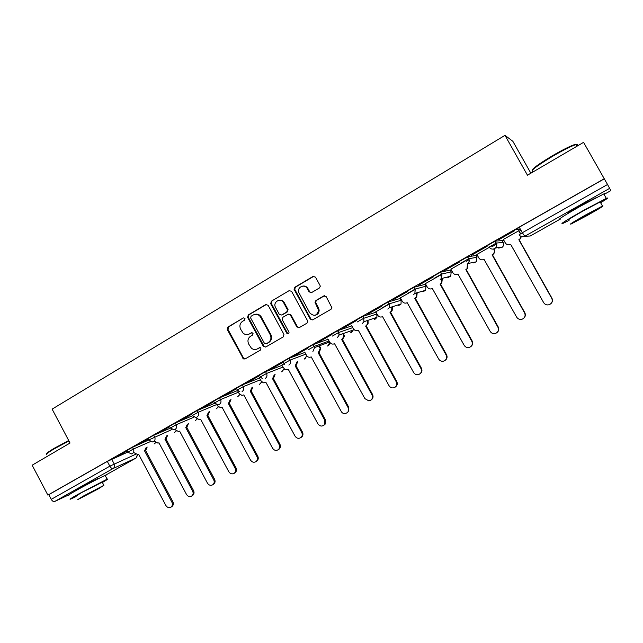 <?xml version="1.0" encoding="UTF-8"?>
<svg xmlns="http://www.w3.org/2000/svg" width="643" height="643" viewBox="0 0 643 643"><rect width="100%" height="100%" fill="white"/><g stroke="black" fill="none" stroke-linecap="round" stroke-linejoin="round"><path stroke-width="0.96" d="M244.991 318.398L243.359 317.891L227.863 327.102L227.276 329.554L243.424 358.89L245.104 358.947L260.728 349.913L260.913 347.863L259.515 347.662L257.481 348.844C255.384 349.921 253.358 349.704 251.405 348.201L248.688 344.061C247.29 340.79 247.933 338.17 250.617 336.193L252.643 335.003L253.069 333.275L251.429 332.761L249.404 333.95C247.185 335.083 245.087 334.81 243.102 333.122L240.643 329.208C239.244 325.945 239.879 323.316 242.556 321.323L244.573 320.126L244.991 318.398M97.543 479.091C98.717 478.336 98.877 478.119 98.017 478.448L79.981 487.772L76.051 490.553M595.683 197.891L580.685 205.374C570.904 210.96 566.491 213.757 567.456 213.757M319.378 287.992L320.27 286.296L320.037 285.436L315.496 277.149L313.045 276.434L294.888 287.228L294.076 289.318L310.288 319.105L312.723 319.852L331.032 309.259L331.933 307.78L326.202 296.68L323.742 295.949L315.898 300.538L315.014 302.323L318.59 310.207C317.023 315.906 314.057 316.782 309.701 312.836L298.617 292.139C297.154 286.802 304.903 283.676 307.346 288.643L309.114 291.874L311.55 292.597L319.378 287.992M47.863 495.11L32.15 465.202L70.031 443.027L52.123 409.133L504.98 135.343L527.461 175.201L583.571 142.352L604.251 178.73L47.863 495.11L48.796 494.684L51.247 499.346L109.832 466.183L135.617 454.288M268.115 305.296L265.744 304.573L248.246 314.982L247.643 317.457L263.3 346.312L265.663 347.059L283.314 336.852L283.941 334.368L268.115 305.296M271.354 301.229L289.173 290.628L291.584 291.351L307.804 321.227L306.952 323.18L299.228 327.649L296.817 326.909L290.355 315.054L287.951 314.314L282.88 317.288L282.205 319.692L289.004 332.174C289.004 333.99 288.281 334.376 286.842 333.323L270.711 303.689L271.354 301.229L289.173 290.628M520.46 229.342L516.048 229.27L519.247 227.196L522.349 232.71L607.522 184.501L610.85 190.601L604.066 194.419L610.85 190.601M400.276 298.738L400.702 298.497M425.071 284.672L425.73 284.294M440.6 275.863L442.087 275.019M450.325 270.349L451.233 269.835M466.328 261.275L469.117 259.692M476.061 255.753L477.227 255.094M492.538 246.414L496.685 244.059M502.296 240.876L503.718 240.072M519.263 231.255L520.983 230.282M530.861 173.216L512.857 141.315L504.98 135.343M604.251 178.73L607.522 184.501M48.796 494.684L107.309 461.417L127.587 452.182M68.777 494.885L54.671 501.492C53.457 501.837 52.316 501.122 51.247 499.346M148.139 438.807L138.165 444.474M169.656 426.574L159.255 432.49M191.558 414.132L180.715 420.289M213.854 401.457L202.561 407.871M236.552 388.557L224.801 395.236M259.668 375.416L247.442 382.368M260.6 377.111L259.29 377.859L261.179 381.05L263.397 382.826L265.937 382.416L295.041 436.131C296.777 438.526 298.778 438.96 301.061 437.417C302.379 436.026 302.612 434.395 301.744 432.538L272.544 378.687L274.312 374.789M283.217 362.049L270.502 369.267M284.158 363.753L281.738 365.128L284.962 369.733L288.474 369.701L317.915 423.858C320.077 426.574 322.32 426.767 324.627 424.428L324.731 420.192L295.201 365.907L296.994 361.896M306.944 348.546L293.98 355.917M317.972 342.462L331.973 334.505L317.899 342.325M327.842 338.957L329.795 342.229C331.032 344.053 332.616 344.544 334.553 343.708L364.894 398.628L368.841 400.87C372.04 400.091 373.085 398.073 371.967 394.834L341.746 339.649L343.724 336.699L343.579 335.365M342.341 328.613L356.608 320.503L342.269 328.477M367.177 314.499L381.717 306.237L367.097 314.363M389.353 304.059L375.785 311.791M392.479 300.12L407.308 291.697L392.407 299.976M414.598 289.728L400.348 297.854M418.28 285.46L433.39 276.868L418.199 285.315M439.9 275.373L425.377 283.651M444.578 270.51L459.994 261.749L444.506 270.365M465.677 260.745L450.88 269.184M471.407 255.271L487.121 246.333L471.327 255.126M491.951 245.835L476.865 254.451M498.759 239.718L514.794 230.612L498.679 239.582M518.941 230.692L503.356 239.429M488.085 245.168L495.206 241.117L502.143 240.619L503.196 242.491M460.677 260.745L467.654 256.782L475.924 255.496L476.961 257.361M433.808 276.024L440.648 272.134L450.188 270.092L451.217 271.949M407.461 291.006L414.028 287.236L424.927 284.423L425.955 286.272M381.62 305.69L388.083 301.993L400.139 298.481L401.152 300.329M356.278 320.101L362.644 316.46L375.793 312.289L376.806 314.13M331.41 334.239L337.688 330.655L351.874 325.856M307.008 348.112L313.197 344.584L328.171 339.255M283.965 363.424L283.041 361.728L289.165 358.255L304.886 352.42M260.407 376.79L259.499 375.11L265.543 371.686L282.028 365.361M237.283 389.907L236.383 388.243L242.355 384.868L259.571 378.068M214.569 402.799L213.685 401.144L219.584 397.808L237.5 390.566M192.265 415.458L191.389 413.811L197.232 410.523L214.85 403.249M170.355 427.892L169.479 426.253L175.266 423.006L192.458 415.78M148.83 440.109L147.962 438.486L153.693 435.271L170.475 428.101M127.676 452.109L126.816 450.502L132.49 447.319L171.986 429.484M126.992 450.823L117.436 456.257M518.298 229.31L517.639 228.136M117.5 456.385L127.057 450.952M604.299 178.826L519.247 227.196M138.229 444.602L148.203 438.936M159.319 432.618L169.72 426.703M180.787 420.418L191.622 414.261M202.633 408L213.918 401.586M224.873 395.365L236.624 388.685M247.515 382.497L259.74 375.552M270.574 369.395L283.282 362.17M294.052 356.053L307.796 348.241M248.487 334.376L249.404 333.95M252.048 332.608L250.071 333.773M256.782 349.173L257.481 348.844M260.069 347.509L258.132 348.635M243.359 317.891L228.562 326.933L227.976 329.385L243.456 357.974L245.136 358.923M266.58 304.34L248.913 314.837L248.311 317.304L263.951 346.111L265.655 347.059M251.083 316.26L250.657 317.996L264.426 343.338L266.073 343.86L268.227 342.615C270.952 340.629 271.611 337.985 270.205 334.69L260.415 316.758C258.373 314.25 255.978 313.663 253.221 314.99L251.083 316.26M255.07 314.331C257.473 313.768 259.475 314.531 261.066 316.605L270.84 334.513C272.246 337.8 271.587 340.436 268.87 342.414L266.716 343.667M288.707 314.089L290.957 314.901L297.412 326.74L299.148 327.697M271.989 301.109L271.37 303.609L287.453 333.138L288.562 333.813M283.651 302.765C280.887 297.227 272.576 301.864 275.461 307.306L279.263 314.29L281.65 315.022L286.714 312.048L287.453 309.789L283.651 302.765L284.27 302.644C282.984 300.586 281.216 299.791 278.966 300.241M284.27 302.644L288.064 309.645L287.325 311.903L282.269 314.869M302.708 286.103C304.935 285.717 306.671 286.537 307.925 288.538L309.693 291.761L311.292 292.726M315.383 315.191C317.867 314.483 319.121 312.771 319.153 310.063L318.518 307.893L317.955 308.029M324.538 295.716L316.46 300.41L315.584 302.194L318.518 307.893M313.969 276.193L295.491 287.132L294.679 289.213L310.858 318.952L312.602 319.909M147.167 447.038L145.76 450.333L144.571 450.888L146.17 447.488M134.234 452.801L137.787 454.617L138.615 454.255L165.87 505.486C167.228 507.544 168.9 508.107 170.885 507.19C172.469 505.969 172.814 504.313 171.914 502.239L144.571 450.888M145.567 450.438L172.863 501.685C173.755 503.75 173.417 505.398 171.834 506.628L170.885 507.19M167.59 435.464L165.958 438.936L164.994 439.362L166.625 435.89M154.449 441.251L158.009 443.18L158.942 442.786L186.486 494.411C187.877 496.5 189.581 497.063 191.606 496.107C193.197 494.853 193.543 493.189 192.635 491.115L164.994 439.362M165.958 438.936L193.543 490.577C194.451 492.651 194.106 494.306 192.514 495.56L192.386 495.632M188.359 423.697L186.904 427.121L185.771 427.643L187.434 424.099M175.137 429.733L178.545 431.549L179.614 431.123L207.456 483.158C208.879 485.272 210.623 485.827 212.68 484.822C214.28 483.552 214.617 481.872 213.709 479.799L185.771 427.643M186.703 427.233L214.585 479.276C215.493 481.35 215.148 483.022 213.556 484.292L213.38 484.404M46.69 453.886C46.135 453.468 48.675 451.595 54.309 448.251L68.705 440.511M68.922 440.921L54.269 448.806C47.831 452.632 45.348 454.561 46.835 454.593M102.374 482.475C107.502 479.517 109.085 478.424 107.124 479.172L78.213 494.218C71.084 498.253 68.616 499.86 70.802 499.032L76.107 496.533M105.364 475.86C106.336 475.177 106.272 475.048 105.163 475.482C101.932 476.672 86.242 484.79 76.228 490.456C69.106 494.499 66.655 496.123 68.857 495.335M75.946 496.227L81.299 492.755L102.221 482.178M98.403 488.817L103.893 485.336L83.124 496.203L77.739 499.635L98.403 488.817M85.905 494.861L99.271 487.86L85.905 494.861M532.082 170.435C532.195 168.723 538.947 163.852 552.321 155.815C561.982 150.205 569.224 146.516 574.054 144.763C576.369 143.992 577.076 144.177 576.168 145.31M576.57 146.017C577.896 144.659 577.647 144.209 575.806 144.675L574.85 144.972C569.907 146.773 562.488 150.558 552.578 156.313C536.849 165.822 530.194 170.837 532.613 171.351M600.61 202.754C607.265 198.703 609.17 197.248 606.317 198.39L583.281 210.534C566.194 220.268 559.378 224.576 562.826 223.451L569.079 220.404M604.131 194.532C605.618 193.439 605.497 193.238 603.785 193.929L580.733 206.033C563.67 215.807 556.886 220.163 560.375 219.11M568.846 219.986C566.387 220.782 571.314 217.68 583.611 210.679L600.16 201.95C601.382 201.436 601.454 201.564 600.377 202.336M587.469 215.349C599.774 208.388 604.774 205.286 602.475 206.041L585.942 214.794C573.62 221.771 568.677 224.841 571.113 223.997L587.469 215.349M586.223 214.891L576.642 220.838L587.204 215.252L596.857 209.264L586.223 214.891M209.489 411.713L208.002 415.217L206.909 415.724L208.597 412.099M196.091 417.878L199.386 419.718L200.64 419.26L228.787 471.705C230.25 473.851 232.035 474.397 234.14 473.336C235.724 472.034 236.061 470.355 235.153 468.289L206.909 415.724M207.802 415.33L235.989 467.791C236.897 469.848 236.56 471.528 234.976 472.83L234.719 472.983M230.974 399.52L229.471 403.105L228.402 403.595L230.122 399.882M216.787 404.64L217.414 405.813L220.509 407.678L222.028 407.188L250.489 460.05C252 462.253 253.832 462.775 255.994 461.634C257.546 460.3 257.867 458.62 256.959 456.578L228.402 403.595M229.262 403.225L257.755 456.096C258.663 458.129 258.341 459.817 256.79 461.144L256.404 461.385M252.836 387.11L251.309 390.791L250.28 391.249L252.024 387.448M237.363 390.301L239.108 393.54L241.881 395.405L243.793 394.915L272.568 448.195C274.159 450.47 276.056 450.96 278.274 449.682C279.761 448.324 280.051 446.644 279.158 444.659L250.28 391.249M251.1 390.904L279.914 444.2C280.806 446.186 280.517 447.858 279.03 449.216L278.411 449.602M275.083 374.475L273.532 378.253L272.544 378.687M273.315 378.373L302.459 432.096C303.319 433.961 303.094 435.584 301.776 436.975L300.884 437.57M297.725 361.607L296.15 365.489L295.201 365.907M295.933 365.61L325.406 419.783L325.294 424.01L323.839 425.288M320.769 348.498L319.177 352.501L318.261 352.894L320.085 348.755M284.134 302.668L283.885 302.041M304.71 352.091L306.719 355.74C307.973 357.283 309.468 357.669 311.196 356.881L341.192 411.359C343.579 416.142 350.869 412.243 348.136 407.63L318.261 352.894M319.748 347.919L318.719 346.03M319.402 345.781L320.431 347.662M318.952 352.629L348.763 407.236L348.136 407.63M344.222 335.14L344.359 336.466L342.615 339.279L341.746 339.649M307.925 288.538L307.346 288.643L306.695 287.059M343.266 334.609L342.783 333.733M343.426 333.5L343.909 334.376M342.389 339.408L372.546 394.472C373.559 396.827 373.044 398.692 371.003 400.059M368.093 321.516L368.053 323.943L365.658 326.154L367.466 324.152L367.499 321.717M351.649 325.446L353.497 328.822C354.751 330.655 356.359 331.145 358.328 330.293L389.031 385.671C390.188 387.488 391.788 388.195 393.837 387.793C396.53 386.636 397.334 384.635 396.233 381.805L365.658 326.154M366.253 325.945L396.763 381.468C397.776 383.815 397.27 385.687 395.244 387.086M392.391 307.611L392.134 310.762L390.012 312.418L391.595 310.939L391.852 307.788M375.769 311.767L377.642 315.158C378.904 317.015 380.543 317.497 382.545 316.629L413.618 372.474C414.88 374.403 416.6 375.086 418.778 374.507C421.318 373.229 422.041 371.236 420.956 368.535L390.012 312.418M390.558 312.233L421.43 368.222C422.443 370.553 421.945 372.442 419.935 373.872M417.13 293.417L416.704 297.106L414.815 298.416L416.214 297.259L416.64 293.562M400.332 297.822L402.229 301.254C403.507 303.118 405.17 303.6 407.212 302.708L438.663 359.027C439.989 361.028 441.781 361.688 444.048 361.004C446.523 359.662 447.215 357.669 446.129 355.016L414.815 298.416M415.314 298.264L446.555 354.735C447.576 357.042 447.086 358.931 445.093 360.401M442.288 278.901L441.781 283.073L440.093 284.158L441.339 283.193L441.854 279.014M425.361 283.619L427.274 287.075C428.576 288.956 430.263 289.446 432.345 288.53L464.174 345.331C465.548 347.381 467.405 348.032 469.736 347.276C472.195 345.886 472.878 343.868 471.785 341.24L440.093 284.158M440.527 284.037L472.155 340.991C473.168 343.266 472.701 345.162 470.748 346.673M467.855 264.024L467.365 268.71L465.845 269.634L466.987 268.798L467.477 264.104M450.856 269.152L452.793 272.64C454.111 274.537 455.831 275.019 457.953 274.087L490.167 331.37C491.582 333.468 493.494 334.103 495.89 333.283C498.341 331.852 499.024 329.827 497.931 327.207L465.845 269.634M466.231 269.546L498.237 326.982C499.249 329.216 498.807 331.113 496.91 332.656M492.417 254.773L493.149 254.081C494.443 252.667 494.684 251.108 493.864 249.404L494.186 249.363C495.006 251.059 494.764 252.619 493.47 254.033L492.417 254.773L524.825 312.707C525.821 314.877 525.419 316.758 523.611 318.341M476.841 254.411L478.802 257.923C480.136 259.836 481.888 260.319 484.042 259.362L516.667 317.152C518.113 319.274 520.066 319.901 522.526 319.041C524.993 317.57 525.677 315.528 524.575 312.9L492.088 254.821M521.385 236.6L520.099 239.035L518.845 239.726L519.833 239.059L521.135 236.511M503.324 239.381L505.318 242.925C506.668 244.854 508.444 245.329 510.646 244.356L543.673 302.652C545.151 304.806 547.153 305.425 549.661 304.517C552.16 303.014 552.851 300.948 551.734 298.32L518.845 239.726M520.436 233.827L518.668 230.676M517.896 229.302L517.342 228.313M517.543 228.193L518.162 229.302M518.909 230.636L520.637 233.706M519.11 239.71L551.927 298.159C552.9 300.225 552.562 302.065 550.898 303.681M259.981 347.517L259.515 347.662M252 332.608L251.429 332.761M609.693 188.327L524.76 236.254L530.242 235.997L559.876 219.303L530.258 235.989L526.625 236.166M111.665 459.166L114.189 463.925C115.017 465.878 114.671 467.397 113.168 468.49L54.671 501.492M137.417 454.681L136.123 457.977L104.745 475.651L136.051 458.017L113.168 468.49C112.043 468.771 110.926 468.008 109.832 466.183L107.309 461.417M495.206 241.117L496.283 243.054L503.172 242.451C503.991 244.155 503.742 245.714 502.44 247.121L498.703 248.085M467.654 256.782L468.723 258.703L476.937 257.313L476.326 261.83L473.111 262.971M440.648 272.134L441.701 274.039L451.193 271.901L450.727 276.225L447.833 277.511M414.172 287.188L415.209 289.069L425.923 286.207L425.634 290.298L422.909 291.737M388.203 301.953L389.232 303.817L401.119 300.257L401.039 304.018L398.379 305.706M362.732 316.428L363.745 318.285L376.766 314.049L376.935 317.304L375.432 319L374.242 319.41M337.744 330.639L338.748 332.471L352.83 327.6M313.221 344.576L314.218 346.392L329.12 340.991M289.165 358.255L290.146 360.056L305.827 354.14M265.543 371.686L266.515 373.47L282.952 367.065M242.355 384.868L243.311 386.636L260.487 379.764M219.584 397.808L220.533 399.568L238.408 392.246M197.232 410.523L198.165 412.267L216.578 404.576M175.266 423.006L176.19 424.734L194.065 417.138M153.693 435.271L154.609 436.983C155.453 438.968 155.092 440.527 153.532 441.661L152.656 441.974L148.879 440.198M132.49 447.319L133.398 449.023L150.325 441.628M127.724 452.198L133.398 449.023C134.234 450.992 133.881 452.535 132.354 453.645L131.614 453.926L127.724 452.198M155.63 442.657L154.111 443.951M170.403 427.981L176.19 424.734C177.042 426.735 176.672 428.31 175.081 429.46L174.044 429.805L170.403 427.981M192.321 415.555L198.165 412.267C199.025 414.285 198.647 415.876 197.023 417.042L195.737 417.42L192.321 415.555M214.625 402.896L220.533 399.568C221.401 401.602 221.015 403.217 219.359 404.399L217.72 404.793L214.625 402.896M239.911 391.868L237.339 390.012L243.311 386.636C244.187 388.694 243.785 390.325 242.106 391.531M262.199 378.494L260.463 376.894L266.515 373.47C267.4 375.544 266.982 377.192 265.278 378.422M284.616 364.324L284.021 363.528L290.146 360.056C291.038 362.154 290.612 363.817 288.868 365.071M307.997 349.921L314.218 346.392L314.628 347.533L312.908 351.464M332.415 336.064L338.748 332.471L339.183 335.011L337.398 337.607M357.291 321.95L363.745 318.285L363.938 321.701L362.363 323.477M382.649 307.555L389.232 303.817L389.16 307.772L387.809 309.082M408.498 292.878L415.209 289.069L414.912 293.377L413.746 294.398M434.861 277.921L441.701 274.039L441.227 278.596L440.198 279.432M461.746 262.657L468.723 258.703C469.551 260.415 469.342 261.998 468.088 263.453L467.172 264.169M489.17 247.097L496.283 243.054C497.143 244.846 496.886 246.486 495.52 247.973L494.692 248.592C492.409 249.605 490.569 249.106 489.17 247.097M176.158 430.939L174.486 432.434M197.023 419.003L195.207 420.723M218.242 406.85L216.281 408.811M239.815 394.464L237.709 396.691M261.757 381.846L259.507 384.369M284.069 368.953L281.674 371.831M306.751 355.78L305.063 358.746L304.227 359.067M329.795 342.229L328.099 345.733L327.166 346.087M353.007 327.93L353.264 330.012L351.552 332.487L350.507 332.865M519.134 234.759L522.349 232.71L524.76 236.254C522.438 237.283 520.557 236.785 519.134 234.759M137.715 454.633L136.236 457.904M243.456 357.974L242.781 358.191M227.976 329.385L227.276 329.554M228.562 326.933L227.863 327.102M263.951 346.111L263.3 346.312M248.311 317.304L247.643 317.457M248.913 314.837L248.246 314.982M266.387 304.444L265.744 304.573M268.87 342.414L268.227 342.615M270.84 334.513L270.205 334.69M261.412 317.168L260.761 317.312M297.412 326.74L296.817 326.909M290.957 314.901L290.355 315.054M287.453 333.138L286.842 333.323M271.37 303.609L270.735 303.737M287.325 311.903L286.714 312.048M287.951 309.396L287.341 309.532M309.693 291.761L309.114 291.874M315.809 302.949L315.247 303.078M316.46 300.41L315.898 300.538M324.289 295.836L323.742 295.949M310.858 318.952L310.288 319.105M294.856 289.663L294.253 289.768M295.491 287.132L294.888 287.228M313.615 276.353L313.045 276.434M145.76 450.333L144.763 450.783M172.863 501.685L171.914 502.239M166.159 438.823L165.195 439.249M193.543 490.577L192.635 491.115M186.904 427.121L185.972 427.531M214.585 479.276L213.709 479.799M208.002 415.217L207.11 415.603M235.989 467.791L235.153 468.289M229.471 403.105L228.611 403.474M257.755 456.096L256.959 456.578M251.309 390.791L250.489 391.129M279.914 444.2L279.158 444.659M273.532 378.253L272.761 378.566M302.459 432.096L301.744 432.538M296.15 365.489L295.418 365.787M325.406 419.783L324.731 420.192M319.177 352.501L318.486 352.766M342.615 339.279L341.972 339.52M372.546 394.472L371.967 394.834M366.486 325.816L365.891 326.025M396.763 381.468L396.233 381.805M390.791 312.096L390.245 312.281M421.43 368.222L420.956 368.535M415.555 298.135L415.056 298.288M446.555 354.735L446.129 355.016M440.776 283.901L440.334 284.021M154.143 443.935L155.71 442.714M313.197 344.584L314.628 347.533L329.674 342.012M337.688 330.655L339.183 335.011L353.264 330.012L350.612 332.825M362.644 316.46L363.657 318.309L363.938 321.701L376.935 317.304L374.363 319.362M388.083 301.993L389.111 303.858L389.16 307.772L401.039 304.018L398.523 305.658M414.028 287.236L415.065 289.117L414.912 293.377L425.634 290.298L423.078 291.697M440.479 272.19L441.54 274.087L441.227 278.596L450.727 276.225L448.026 277.463M467.469 256.838L468.538 258.759C469.406 260.463 469.261 262.031 468.088 263.453L476.326 261.83L473.336 262.931M494.997 241.181L496.083 243.118C496.983 244.903 496.798 246.518 495.52 247.973L502.44 247.121L498.96 248.053M174.526 432.409L176.238 431.003M195.255 420.699L197.112 419.075M216.337 408.787L218.323 406.923M237.773 396.667L239.895 394.537M259.579 384.337L261.822 381.91M281.755 371.799L284.126 369.026M304.316 359.035L306.791 355.836M327.271 346.047C329.071 345.476 329.923 344.206 329.803 342.237M526.922 236.15L530.258 235.989M244.099 358.665L243.424 358.89M264.249 346.529L263.606 346.73M261.066 316.605L260.415 316.758M288.064 309.645L287.453 309.789M271.346 303.56L270.711 303.689M319.153 310.063L318.59 310.207M315.584 302.194L315.014 302.323M294.679 289.213L294.076 289.318M192.514 495.56L191.606 496.107M213.556 484.292L212.68 484.822M107.124 479.172L105.163 475.482M102.092 481.937L103.893 485.336M574.054 144.763L574.85 144.972M606.317 198.39L603.785 193.929M600.16 201.95L602.475 206.041M576.755 146.339L575.806 144.675M234.976 472.83L234.14 473.336M256.79 461.144L255.994 461.634M279.03 449.216L278.274 449.682M301.776 436.975L301.061 437.417M325.294 424.01L324.627 424.428M344.359 336.466L343.724 336.699M368.053 323.943L367.466 324.152M392.134 310.762L391.595 310.939M416.704 297.106L416.214 297.259M441.781 283.073L441.339 283.193"/></g></svg>
